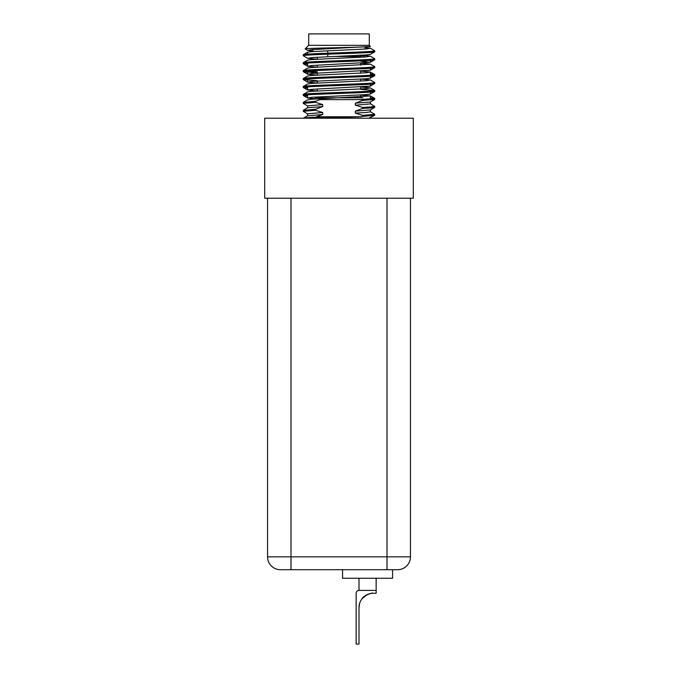 <?xml version="1.0" encoding="UTF-8"?>
<svg xmlns="http://www.w3.org/2000/svg" width="678" height="678" viewBox="0 0 678 678"><rect width="100%" height="100%" fill="white"/><g stroke="black" fill="none" stroke-linecap="round" stroke-linejoin="round"><path stroke-width="1.02" d="M413.3 198.213L264.7 198.213L264.7 118.201L413.3 118.201L413.3 198.213M307.575 107.853L307.575 105.87L322.694 104.573L315.456 102.319L315.456 101.327L319.838 99.624L362.544 99.624L362.544 100.48L374.722 99.42L374.646 98.344L370.425 97.802M307.575 87.148L305.888 87.013M307.659 113.904L303.354 111.412L303.354 110.251L307.659 107.76L322.694 106.556L322.694 104.573M362.544 100.48L355.306 103.192L355.306 105.175L362.544 107.429L369.934 107.022L374.722 106.361L370.341 103.785M362.544 107.429L362.544 108.421L369.934 108.014L374.646 107.438L374.722 106.361M370.341 111.726L374.722 114.302L362.544 115.37L362.544 116.362L361.527 116.769L316.533 116.769L322.694 114.497L307.575 115.794L307.575 113.802L322.694 112.514L315.456 110.26L315.456 109.268L322.694 106.556M307.659 105.963L303.354 103.471L303.278 102.395L307.659 99.819L311.787 99.251L370.425 95.945L370.425 99.683M370.425 64.198L311.787 67.503L307.659 68.071L303.278 70.648C301.049 69.317 376.951 68.003 374.722 66.673L370.425 64.198M361.018 94.954L370.425 95.945M360.721 61.198L370.341 62.308L311.787 65.52L307.659 66.275L316.982 67.173M370.425 84.174L370.341 86.123L361.018 87.013L370.341 87.911L366.213 88.665L311.787 91.318L307.659 91.877L303.278 94.454C301.049 93.132 376.951 91.81 374.722 90.488L360.721 89.335M307.659 50.401L305.142 48.901C303.498 48.113 368.883 47.299 370.273 46.46L311.787 49.638L307.659 50.401L312.922 51.045M365.078 47.579L370.341 48.223L366.298 48.977L370.341 48.223L366.213 48.977L311.787 51.63L307.659 52.189L307.575 54.138M355.306 103.192L370.341 101.997L374.722 99.42L374.646 98.344L370.341 95.852M374.722 91.479L370.341 94.056L374.646 91.564L370.341 94.056L366.213 94.623L311.787 97.268L307.659 98.03L303.354 95.53L307.575 96.081L303.278 95.445C301.049 94.123 376.951 92.81 374.722 91.479L374.722 90.488M307.575 72.266L303.278 71.639C301.049 70.309 376.951 68.995 374.722 67.664L374.722 66.673M374.646 74.529L370.425 73.987L374.646 74.529L370.341 72.038L366.213 72.792L311.787 75.436L307.659 76.004L303.278 78.58C301.049 77.258 376.951 75.936 374.722 74.614L374.646 74.529M307.575 71.275L317.279 71.792M303.278 110.336L315.456 109.268M374.646 107.438L370.341 109.929L355.306 111.133L355.306 113.116L366.213 112.48L370.425 111.819L370.425 109.836M303.278 102.395L315.456 101.327M370.425 60.359L370.341 62.308L374.646 59.817L374.722 58.74L370.341 56.164L366.213 56.918L311.787 59.562L307.659 60.13L303.278 62.707C301.049 61.384 376.951 60.062 374.722 58.74M307.575 86.886L307.575 89.996L311.787 89.335L370.341 86.123L361.018 87.013M305.142 48.901L308.71 45.333L308.71 33.9L369.29 33.9L369.29 45.333L308.71 45.333M359.815 55.333L365.078 55.333A0.568 0.568 0 0 1 364.501 55.901L361.289 55.901A0.568 0.568 0 0 0 360.721 56.477L333.313 56.477M370.425 46.46L369.29 45.333M374.722 51.791L370.341 54.367L366.213 54.935L311.787 57.579L307.659 58.333L303.278 55.757C301.049 54.435 376.951 53.113 374.722 51.791L374.722 50.799C376.951 52.121 301.049 53.443 303.278 54.765L307.659 52.189M303.278 55.757L303.278 54.765M374.722 99.42L374.646 98.344M320.304 99.624L359.687 99.624L374.722 98.429M303.278 95.445L303.278 94.454M307.575 88.14L303.278 87.513C301.049 86.191 376.951 84.869 374.722 83.547L374.646 82.47L370.341 79.97L366.213 80.733L311.787 83.377L307.659 83.945L303.278 86.521C301.049 85.191 376.951 83.877 374.722 82.555M370.341 86.123L374.722 83.547M303.278 87.513L303.278 86.521M317.279 80.724L303.278 79.572C301.049 78.25 376.951 76.928 374.722 75.605L374.722 74.614M370.425 76.233L370.341 78.182L374.722 75.605M303.278 79.572L303.278 78.58L303.278 79.572M370.425 68.3L370.341 70.241L374.722 67.664M303.278 71.639L303.278 70.648M307.575 64.325L303.278 63.698C301.049 62.376 376.951 61.054 374.722 59.732M303.278 63.698L303.278 62.707M307.575 95.09L305.888 94.954M317.279 72.792L303.354 71.724L307.659 74.216L316.982 75.105M362.815 97.776L315.185 97.776L315.185 99.03M317.279 97.776L317.279 96.92M317.279 90.971L317.279 88.979M317.279 83.03L317.279 81.046M317.279 75.088L317.279 73.105M317.279 67.156L317.279 65.173M317.279 59.215L317.279 57.232M360.721 97.776L360.721 94.971M360.721 89.021L360.721 87.03M360.721 81.08L360.721 79.097M360.721 73.139L360.721 71.156M360.721 65.207L360.721 63.223M360.721 57.266L360.721 56.477M312.922 51.545L312.922 49.562M365.078 49.062L365.078 47.079M303.278 103.387L315.456 102.319M361.527 116.769L315.423 118.201M355.306 105.175L370.425 103.887L370.425 101.895M325.448 116.769C311.287 117.286 303.897 117.786 303.278 118.269M307.659 115.692L303.329 118.201M303.278 111.328L315.456 110.26M374.722 114.302L374.646 115.379L362.544 116.362M368.764 118.201L374.646 115.379M322.694 114.497L322.694 112.514M362.544 108.421L355.306 111.133M355.306 113.116L362.544 115.37M370.341 48.223L374.722 50.799M365.044 55.511L370.341 56.164M361.018 63.207L370.341 64.096M361.018 71.139L370.341 72.038M361.018 79.08L370.341 79.97L374.646 82.47L370.341 79.97M307.659 98.03L303.354 95.53L307.659 98.03L315.185 98.819M307.659 58.333L316.982 59.232M370.425 62.207L374.646 59.817L370.341 62.308M370.341 70.241L311.787 73.453L307.659 74.216M370.341 78.182L374.646 75.69L370.341 78.182L366.213 78.75L311.787 81.394L307.659 82.148L316.982 83.047M307.575 89.996L316.982 90.988M327.754 56.715L327.754 54.172M327.754 53.181L327.754 50.757M362.145 598.623C361.705 596.945 372.671 591.97 373.002 593.275C372.688 591.97 361.705 596.945 362.145 598.623L367.018 594.725M376.146 590.419L359.001 590.419A2.856 2.856 0 0 0 356.145 593.275L356.145 644.1L359.001 644.1L359.001 607.564L359.679 603.234L359.001 607.564A14.289 14.289 0 0 1 373.29 593.275L376.146 593.275L376.146 578.275M359.001 607.564L359.679 603.225L359.001 607.564A14.289 14.289 0 0 1 373.29 593.275M342.568 569.698L342.568 578.275L392.579 578.275L392.579 569.698M359.001 590.419L359.001 578.275M387.011 198.213L387.011 556.841L410.444 556.841L410.444 198.213M397.579 569.698A12.857 12.857 0 0 0 410.444 556.841A12.857 12.857 0 0 1 397.579 569.698L280.421 569.698A12.857 12.857 0 0 1 267.556 556.841L290.989 556.841L290.989 198.213M267.556 198.213L267.556 556.841A12.857 12.857 0 0 0 280.421 569.698M410.444 378.934L410.444 493.245M290.989 569.698L290.989 556.841L387.011 556.841L387.011 569.698M307.575 80.199L307.575 82.055L307.575 80.199M307.659 82.148L303.354 79.657M307.659 90.089L303.354 87.598M374.646 99.505L370.341 101.997L374.646 99.505M307.575 63.071L307.575 66.181M307.575 71.004L307.575 74.114M370.425 72.131L370.425 75.241M307.575 78.945L307.575 82.055M370.425 92.106L370.425 93.962M307.575 94.818L307.575 97.929M307.659 66.275L303.354 63.783M374.646 90.403L370.341 87.911"/></g></svg>
